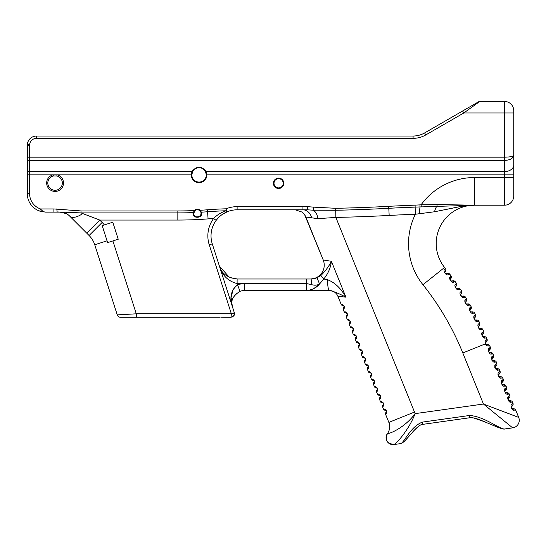<?xml version="1.0" encoding="UTF-8"?>
<svg xmlns="http://www.w3.org/2000/svg" width="546" height="546" viewBox="0 0 546 546"><rect width="100%" height="100%" fill="white"/><g stroke="black" fill="none" stroke-linecap="round" stroke-linejoin="round"><path stroke-width="0.82" d="M513.745 134.302L513.745 154.354M451.317 280.999L451.644 280.999C450.621 280.801 450.232 280.228 450.477 279.293A2.307 2.184 -150.5 0 0 450.245 276.849L450.928 275.71A2.307 2.307 0 0 1 451.085 278.221A2.307 2.307 0 0 0 450.928 275.71A301.795 301.795 0 0 0 449.877 274.304A2.307 2.307 0 0 0 447.645 273.416L446.198 273.662C445.167 273.491 444.758 272.932 444.983 271.99A2.307 2.184 -152.3 0 0 444.669 269.553L445.324 268.393A2.307 2.307 0 0 1 445.556 270.898A2.307 2.307 0 0 0 445.324 268.393A301.795 301.795 0 0 0 444.574 267.458A38.343 38.343 0 0 1 474.529 205.2L461.554 206.306L474.549 205.2L467.54 205.084A3.174 1.877 89.7 0 1 467.001 205.221L504.524 205.2A9.221 9.221 0 0 0 513.745 195.98A9.221 9.221 0 0 1 504.524 205.2A9.221 9.221 0 0 0 513.745 195.98L513.745 110.674A9.221 9.221 0 0 0 504.524 101.454L479.777 101.454A2.307 2.307 0 0 0 478.624 101.761L424.611 132.944C421.041 134.978 417.199 136.009 413.083 136.036C417.199 136.009 421.041 134.978 424.611 132.944A23.055 23.055 0 0 1 413.083 136.036L36.521 136.036A9.221 9.221 0 0 0 27.3 145.256L27.3 193.673A18.448 18.448 0 0 0 39.79 211.131L45.748 212.121C43.987 212.128 42.247 211.07 40.534 208.947L39.79 211.131M514.25 410.121C512.168 411.37 509.568 404.934 511.936 404.388C509.568 404.934 512.168 411.37 514.25 410.121L515.779 410.196A2.307 2.307 0 0 0 513.827 408.763L512.407 408.647A2.307 2.164 94.6 0 1 514.25 410.121M515.779 410.196A2.307 2.307 0 0 0 513.827 408.763A2.307 2.307 0 0 1 515.779 410.196L518.7 417.424L483.449 404.033L512.674 427.866L505.398 428.883M512.407 408.647C511.465 408.285 511.213 407.644 511.629 406.736A2.307 2.164 -138.6 0 0 511.936 404.388L512.981 403.276A2.307 2.307 0 0 1 512.578 405.664A2.307 2.307 0 0 0 512.981 403.276L512.537 402.177A2.307 2.307 0 0 0 510.585 400.744L509.165 400.627A2.307 2.164 94.6 0 1 511.015 402.109L510.257 401.999M511.629 406.736L512.578 405.664M492.089 360.606L491.721 359.93M495.352 368.072L496.212 368.564A2.307 2.164 94.6 0 1 498.054 370.045L497.297 369.929M496.13 369.403L495.331 368.625M494.963 367.949L494.765 367.226M494.792 366.107L495.27 364.912M497.972 374.904L498.041 374.071M502.443 384.548L502.689 384.596A2.307 2.164 94.6 0 1 504.531 386.077L503.74 385.954M502.654 385.469L502.013 384.91M501.351 381.825L501.597 381.217M502.129 380.439L502.218 380.337C499.856 380.89 502.45 387.319 504.531 386.077L506.06 386.145L506.504 387.244L505.453 388.356C503.098 388.902 505.692 395.338 507.773 394.089L509.302 394.164L509.746 395.263L508.695 396.369C506.333 396.922 508.927 403.351 511.015 402.109L512.537 402.177A2.307 2.307 0 0 0 510.585 400.744A2.307 2.307 0 0 1 512.537 402.177M507.917 400.013L508.695 396.369A2.307 2.164 -138.6 0 1 508.394 398.717L508.19 399.911M508.312 400.136L509.165 400.627C508.23 400.266 507.971 399.631 508.394 398.717L509.336 397.652A2.307 2.307 0 0 0 509.746 395.263A2.307 2.307 0 0 1 509.336 397.652M505.275 392.349L505.924 392.615A2.307 2.164 94.6 0 1 507.773 394.089M509.302 394.164A2.307 2.307 0 0 0 507.35 392.724A2.307 2.307 0 0 1 509.302 394.164A2.307 2.307 0 0 0 507.35 392.724L505.924 392.615C504.989 392.253 504.736 391.612 505.152 390.704A2.307 2.164 -138.6 0 0 505.453 388.356M505.152 390.704L506.094 389.632A2.307 2.307 0 0 0 506.504 387.244A2.307 2.307 0 0 1 506.094 389.632M506.06 386.145A2.307 2.307 0 0 0 504.108 384.712A2.307 2.307 0 0 1 506.06 386.145A2.307 2.307 0 0 0 504.108 384.712L502.689 384.596C501.754 384.234 501.494 383.599 501.917 382.685A2.307 2.164 -138.6 0 0 502.218 380.337L503.269 379.224A2.307 2.307 0 0 1 502.859 381.613A2.307 2.307 0 0 0 503.269 379.224L502.825 378.125A2.307 2.307 0 0 0 500.866 376.692L499.447 376.583A2.307 2.164 94.6 0 1 501.296 378.057L502.825 378.125A2.307 2.307 0 0 0 500.866 376.692A2.307 2.307 0 0 1 502.825 378.125M501.917 382.685L502.859 381.613M498.532 374.87L498.402 375.232M498.389 375.512L498.935 376.412M499.126 376.508L499.447 376.583C498.512 376.214 498.252 375.58 498.675 374.665A2.307 2.164 -138.6 0 0 498.976 372.324C496.614 372.87 499.215 379.306 501.296 378.057M498.675 374.665L499.617 373.6A2.307 2.307 0 0 0 500.027 371.212L498.976 372.324M495.229 367.847L495.44 366.653C495.017 367.56 495.27 368.202 496.212 368.564L497.631 368.68A2.307 2.307 0 0 1 499.583 370.113L500.027 371.212A2.307 2.307 0 0 1 499.617 373.6M499.583 370.113A2.307 2.307 0 0 0 497.631 368.68A2.307 2.307 0 0 1 499.583 370.113L498.054 370.045C495.973 371.287 493.372 364.851 495.741 364.305A2.307 2.164 -138.6 0 1 495.44 366.653L496.382 365.581A2.307 2.307 0 0 0 496.792 363.192L495.741 364.305M491.994 359.828L492.97 360.544L494.389 360.66A2.307 2.307 0 0 1 496.348 362.094L496.792 363.192A2.307 2.307 0 0 1 496.382 365.581M493.14 357.569A2.307 2.307 0 0 0 493.55 355.18A2.307 2.307 0 0 1 493.14 357.569L492.199 358.633A2.307 2.164 -138.6 0 0 492.499 356.285C490.137 356.838 492.738 363.274 494.819 362.025A2.307 2.164 94.6 0 0 492.97 360.544C492.035 360.183 491.775 359.548 492.199 358.633L492.055 358.831M496.348 362.094A2.307 2.307 0 0 0 494.389 360.66A2.307 2.307 0 0 1 496.348 362.094L494.819 362.025M489.482 352.484L491.154 352.641A2.307 2.307 0 0 1 493.106 354.081L493.55 355.18L492.499 356.285M493.106 354.081A2.307 2.307 0 0 0 491.154 352.641A2.307 2.307 0 0 1 493.106 354.081L491.577 354.006A2.307 2.164 94.6 0 0 489.735 352.532C488.793 352.17 488.54 351.528 488.957 350.621A2.307 2.164 -138.6 0 0 489.264 348.273C486.902 348.819 489.496 355.255 491.577 354.006M488.957 350.621L489.905 349.549A2.307 2.307 0 0 0 490.315 347.16L489.264 348.273M486.022 344.369L485.517 343.796L486.493 344.512L487.912 344.628A2.307 2.307 0 0 1 489.871 346.062L490.315 347.16A2.307 2.307 0 0 1 489.905 349.549M450.245 276.849C448.082 277.634 451.754 283.681 453.746 282.023L455.303 281.75A301.795 301.795 0 0 1 456.313 283.19A2.307 2.307 0 0 1 456.395 285.708A2.307 2.307 0 0 0 456.313 283.19L455.589 284.309C453.405 285.026 456.893 291.189 458.933 289.585L460.496 289.366A301.795 301.795 0 0 1 461.466 290.834A2.307 2.307 0 0 1 461.466 293.352A2.307 2.307 0 0 0 461.466 290.834L460.708 291.933C458.503 292.581 461.8 298.846 463.888 297.304L465.458 297.133A301.795 301.795 0 0 1 466.38 298.635A2.307 2.307 0 0 1 466.304 301.146A2.307 2.307 0 0 0 466.38 298.635L465.595 299.706C463.37 300.286 466.461 306.647 468.605 305.173L470.181 305.05A301.795 301.795 0 0 1 471.055 306.579A2.307 2.307 0 0 1 470.905 309.091A2.307 2.307 0 0 0 471.055 306.579L470.236 307.623C467.997 308.135 470.898 314.592 473.082 313.186L474.658 313.111A301.795 301.795 0 0 1 475.484 314.66A2.307 2.307 0 0 1 475.259 317.165A2.307 2.307 0 0 0 475.484 314.66L474.631 315.684C472.379 316.12 475.081 322.666 477.306 321.328L478.89 321.301A301.795 301.795 0 0 1 479.668 322.877A2.307 2.307 0 0 1 479.361 325.368A2.307 2.307 0 0 0 479.668 322.877L478.781 323.867C476.515 324.242 479.026 330.862 481.285 329.593L482.862 329.613A301.795 301.795 0 0 1 483.592 331.21A2.307 2.307 0 0 1 483.217 333.702A2.307 2.307 0 0 0 483.592 331.21L482.684 332.18C480.405 332.48 482.705 339.175 485.012 337.981L486.588 338.049A301.795 301.795 0 0 1 487.046 339.134A2.307 2.307 0 0 1 486.65 341.55A2.307 2.307 0 0 0 487.046 339.134L486.015 340.233C485.223 340.656 484.964 341.885 485.251 343.905C486.438 345.543 487.469 346.239 488.342 345.993L489.871 346.062A2.307 2.307 0 0 0 487.912 344.628A2.307 2.307 0 0 1 489.871 346.062M486.288 344.478L486.493 344.512A2.307 2.164 94.6 0 1 488.342 345.993M485.981 344.349L485.442 343.243M444.574 267.458L422.945 284.712A274.126 274.126 0 0 1 462.817 352.969L485.517 343.796L485.722 342.601A2.307 2.164 -138.6 0 0 486.015 340.233M485.599 342.772L486.65 341.55M444.669 269.553C442.533 270.4 446.389 276.337 448.334 274.618L449.877 274.304A2.307 2.307 0 0 0 447.645 273.416A2.307 2.307 0 0 1 449.877 274.304M486.588 338.049A2.307 2.307 0 0 0 484.636 336.643A2.307 2.307 0 0 1 486.588 338.049A2.307 2.307 0 0 0 484.636 336.643L483.169 336.534C482.207 336.118 481.954 335.483 482.398 334.616L482.138 335.094M482.104 335.469L482.193 335.824M483.169 336.534A2.307 2.157 94.3 0 1 485.012 337.981M482.234 334.848L482.398 334.616A2.307 2.184 -138.3 0 0 482.684 332.18M482.398 334.616L483.217 333.702M478.781 323.867A2.307 2.184 -140 0 1 478.569 326.317C478.153 327.19 478.433 327.825 479.402 328.207C478.433 327.825 478.153 327.19 478.569 326.317L478.405 326.576M482.862 329.613A2.307 2.307 0 0 0 480.869 328.276A2.307 2.307 0 0 1 482.862 329.613A2.307 2.307 0 0 0 480.869 328.276L479.402 328.207A2.307 2.157 92.5 0 1 481.285 329.593M478.569 326.317L479.361 325.368M474.761 319.806L475.382 319.997A2.307 2.157 90.8 0 1 477.306 321.328L475.32 320.795M478.89 321.301A2.307 2.307 0 0 0 476.856 320.017A2.307 2.307 0 0 1 478.89 321.301A2.307 2.307 0 0 0 476.856 320.017L475.382 319.997C474.399 319.642 474.105 319.021 474.494 318.134L474.331 318.407M475.259 317.165L474.494 318.134A2.307 2.184 -141.8 0 0 474.631 315.684M469.956 310.913L471.116 311.916A2.307 2.157 89 0 1 473.082 313.186C470.898 314.592 467.997 308.135 470.236 307.623A2.307 2.184 -143.5 0 1 470.174 310.08L469.956 310.619M474.658 313.111A2.307 2.307 0 0 0 472.59 311.889A2.307 2.307 0 0 1 474.658 313.111A2.307 2.307 0 0 0 472.59 311.889L471.116 311.916C470.126 311.589 469.806 310.981 470.174 310.08L470.905 309.091M466.659 304.805L464.858 302.034M470.181 305.05A2.307 2.307 0 0 0 468.072 303.897A2.307 2.307 0 0 1 470.181 305.05A2.307 2.307 0 0 0 468.072 303.897L466.605 303.965C465.602 303.672 465.267 303.071 465.602 302.163L465.397 302.777M465.404 302.907L465.991 303.829M466.605 303.965A2.307 2.157 87.3 0 1 468.605 305.173M466.304 301.146L465.602 302.163A2.307 2.184 -145.3 0 0 465.595 299.706M465.458 297.133A2.307 2.307 0 0 0 463.315 296.048A2.307 2.307 0 0 1 465.458 297.133A2.307 2.307 0 0 0 463.315 296.048L461.855 296.164C460.838 295.898 460.49 295.304 460.797 294.383L460.612 294.97M460.619 295.174L461.65 296.157M461.855 296.164A2.307 2.157 85.5 0 1 463.888 297.304M461.466 293.352L460.797 294.383A2.307 2.184 -147 0 0 460.708 291.933M460.496 289.366A2.307 2.307 0 0 0 458.326 288.343A2.307 2.307 0 0 1 460.496 289.366A2.307 2.307 0 0 0 458.326 288.343L456.865 288.506C455.842 288.274 455.473 287.687 455.753 286.759L455.589 287.339M455.603 287.558L456.579 288.5M456.865 288.506A2.307 2.157 83.8 0 1 458.933 289.585M456.395 285.708L455.753 286.759A2.307 2.184 -148.8 0 0 455.589 284.309M451.085 278.221L450.382 279.511M455.303 281.75A2.307 2.307 0 0 0 453.098 280.801A2.307 2.307 0 0 1 455.303 281.75A2.307 2.307 0 0 0 453.098 280.801L451.644 280.999A2.307 2.157 82 0 1 453.746 282.023M444.253 272.072L444.178 271.41M445.556 270.898L444.853 272.584M444.881 272.795L445.911 273.676M446.198 273.662A2.307 2.157 80.3 0 1 448.334 274.618M343.257 309.562L344.185 311.855L343.257 309.562A1.727 1.727 0 0 1 343.564 307.773A1.727 1.727 0 0 0 343.257 309.562L343.611 309.186C344.185 309.07 344.389 308.06 344.219 306.156C343.018 304.668 342.171 304.081 341.68 304.402L341.161 304.375L337.892 296.28L345.905 297.167C340.772 288.151 334.643 282.337 327.511 279.729L323.764 278.986C328.126 273.683 330.671 267.793 331.408 261.295L323.218 259.971L305.869 217.021L317.949 218.653L335.865 217.417L335.681 208.299L313.588 207.146L313.104 210.203L335.722 210.265A1598.272 1598.272 0 0 0 388.793 208.299L388.691 206.333A1596.306 1596.306 0 0 1 335.681 208.299M344.219 306.156L344.403 306.872M329.34 290.513A9.221 9.221 0 0 1 337.892 296.28L341.161 304.375A1.727 1.727 0 0 0 342.622 305.453L343.912 305.903L344.028 307.2M344.13 306.954L344.178 306.599M343.113 305.487A1.727 1.693 -85.4 0 1 341.68 304.402M343.564 307.773L343.891 307.405A1.727 1.693 41.4 0 0 343.611 309.186M344.703 311.882L344.185 311.855A1.727 1.727 0 0 0 345.645 312.933L346.137 312.974A1.727 1.693 -85.4 0 1 344.703 311.882C345.188 311.561 346.041 312.148 347.242 313.636C347.413 315.547 347.208 316.55 346.635 316.666L346.28 317.042L347.208 319.342L346.28 317.042A1.727 1.727 0 0 1 346.587 315.254A1.727 1.727 0 0 0 346.28 317.042M347.72 319.369L347.208 319.342A1.727 1.727 0 0 0 348.669 320.413L349.16 320.454A1.727 1.693 -85.4 0 1 347.72 319.369C348.212 319.048 349.065 319.628 350.266 321.116C350.436 323.027 350.232 324.037 349.652 324.147L349.303 324.529L350.232 326.822L350.744 326.849C351.235 326.528 352.081 327.115 353.289 328.603C353.46 330.507 353.255 331.518 352.675 331.627L352.327 332.009L353.248 334.302L352.327 332.009A1.727 1.727 0 0 1 352.634 330.214A1.727 1.727 0 0 0 352.327 332.009M353.767 334.329L353.248 334.302A1.727 1.727 0 0 0 354.716 335.38L355.207 335.415A1.727 1.693 -85.4 0 1 353.767 334.329C354.258 334.009 355.105 334.596 356.313 336.083C356.477 337.988 356.279 338.998 355.699 339.114L355.35 339.489L356.272 341.782L356.791 341.816C357.282 341.496 358.128 342.076 359.336 343.564C359.5 345.475 359.302 346.485 358.722 346.594L358.374 346.976L359.295 349.269L359.814 349.297C360.305 348.976 361.152 349.556 362.36 351.051C362.524 352.955 362.319 353.965 361.745 354.074L361.391 354.456L362.319 356.75L361.391 354.456A1.727 1.727 0 0 1 361.698 352.661A1.727 1.727 0 0 0 361.391 354.456M362.837 356.777L362.319 356.75A1.727 1.727 0 0 0 363.786 357.828L364.278 357.862A1.727 1.693 -85.4 0 1 362.837 356.777C363.329 356.456 364.175 357.043 365.383 358.531C365.547 360.435 365.342 361.445 364.769 361.554L364.414 361.937L365.342 364.23L365.861 364.257C366.352 363.936 367.199 364.523 368.407 366.011C368.57 367.922 368.366 368.925 367.792 369.041L367.438 369.417L368.366 371.717L368.884 371.744C369.376 371.423 370.222 372.003 371.423 373.491C371.594 375.402 371.389 376.412 370.816 376.522L370.461 376.904L371.389 379.197L373.901 380.125M374.645 381.968L373.839 384.002C374.413 383.893 374.617 382.882 374.447 380.978C373.246 379.49 372.399 378.904 371.908 379.224A1.727 1.693 -85.4 0 0 373.348 380.309L374.379 381.197L374.119 382.22A1.727 1.693 41.4 0 0 373.839 384.002L373.484 384.384L374.413 386.677L374.931 386.704C375.423 386.384 376.269 386.971 377.47 388.459C377.641 390.363 377.436 391.373 376.863 391.489L376.508 391.864L377.436 394.157L377.955 394.185C378.446 393.864 379.293 394.451 380.494 395.939C380.664 397.85 380.46 398.86 379.886 398.969L379.531 399.351L380.46 401.644L380.978 401.672C381.47 401.351 382.316 401.931 383.517 403.419C383.688 405.33 383.483 406.34 382.91 406.449L382.555 406.831L383.483 409.125L384.002 409.152C384.486 408.831 385.339 409.418 386.541 410.906C386.711 412.81 386.507 413.82 385.933 413.929L385.578 414.312L388.848 422.406A11.527 11.527 0 0 1 387.421 433.585A11.527 11.527 0 0 0 388.848 422.406L414.503 412.046L335.865 217.417A1605.424 1605.424 0 0 0 389.175 215.438L388.793 208.299A1596.695 1596.695 0 0 1 415.131 207.098L473.259 205.207M305.726 216.666L304.668 214.749A2.307 0.99 146.2 0 1 304.641 214.715A2.307 0.99 146.2 0 0 304.641 214.721L323.218 259.971A13.834 13.834 0 0 1 310.394 278.986A13.834 13.834 0 0 0 323.218 259.971M346.874 312.995L347.242 313.636M346.382 313.015L347.167 313.854L346.915 314.885A1.727 1.693 41.4 0 0 346.635 316.666M346.915 314.885L346.587 315.254M349.303 324.529A1.727 1.727 0 0 1 349.611 322.734A1.727 1.727 0 0 0 349.303 324.529M350.204 321.799L349.447 320.516M349.16 320.454L350.061 321.014L349.931 322.365A1.727 1.693 41.4 0 0 349.652 324.147M349.931 322.365L349.611 322.734M352.771 328.153L353.119 329.607M351.692 327.893A1.727 1.727 0 0 1 350.232 326.822A1.727 1.727 0 0 0 351.692 327.893L352.184 327.934A1.727 1.693 -85.4 0 1 350.744 326.849M352.634 330.214L352.955 329.845A1.727 1.693 41.4 0 0 352.675 331.627M355.35 339.489A1.727 1.727 0 0 1 355.658 337.701A1.727 1.727 0 0 0 355.35 339.489M355.951 335.456L356.285 336.015M356.108 335.981L355.207 335.415L356.231 336.275L355.978 337.332A1.727 1.693 41.4 0 0 355.699 339.114M355.978 337.332L355.658 337.701M358.374 346.976A1.727 1.727 0 0 1 358.674 345.181A1.727 1.727 0 0 0 358.374 346.976M358.934 342.881L359.336 343.564M359.207 343.618L358.231 342.902L359.282 343.925M357.739 342.861A1.727 1.727 0 0 1 356.272 341.782A1.727 1.727 0 0 0 357.739 342.861L358.231 342.902A1.727 1.693 -85.4 0 1 356.791 341.816M359.254 343.755L359.002 344.813A1.727 1.693 41.4 0 0 358.722 346.594M359.002 344.813L358.674 345.181M361.438 350.409L361.254 350.382A1.727 1.693 -85.4 0 1 359.814 349.297M360.763 350.341A1.727 1.727 0 0 1 359.295 349.269A1.727 1.727 0 0 0 360.763 350.341L362.059 350.805L362.025 352.293A1.727 1.693 41.4 0 0 361.745 354.074M362.025 352.293L361.698 352.661M364.414 361.937A1.727 1.727 0 0 1 364.721 360.148A1.727 1.727 0 0 0 364.414 361.937M364.865 358.08L365.213 359.534M364.68 357.971L364.278 357.862L364.68 357.971M364.721 360.148L365.049 359.773A1.727 1.693 41.4 0 0 364.769 361.554M367.438 369.417A1.727 1.727 0 0 1 367.745 367.629A1.727 1.727 0 0 0 367.438 369.417M368.038 365.37L368.407 366.011M367.54 365.39L367.301 365.349A1.727 1.693 -85.4 0 1 365.861 364.257M366.81 365.308A1.727 1.727 0 0 1 365.342 364.23A1.727 1.727 0 0 0 366.81 365.308L368.106 365.772L368.072 367.26A1.727 1.693 41.4 0 0 367.792 369.041M368.072 367.26L367.745 367.629M370.461 376.904A1.727 1.727 0 0 1 370.768 375.109A1.727 1.727 0 0 0 370.461 376.904M371.423 373.491L371.608 374.215M369.833 372.788A1.727 1.727 0 0 1 368.366 371.717A1.727 1.727 0 0 0 369.833 372.788L371.123 373.246L371.239 374.542M371.341 374.29L371.382 373.942M370.325 372.829A1.727 1.693 -85.4 0 1 368.884 371.744M370.768 375.109L371.096 374.74A1.727 1.693 41.4 0 0 370.816 376.522M373.484 384.384A1.727 1.727 0 0 1 373.792 382.589A1.727 1.727 0 0 0 373.484 384.384M374.078 380.337L374.447 380.978M373.587 380.357L372.857 380.269A1.727 1.727 0 0 1 371.389 379.197A1.727 1.727 0 0 0 372.857 380.269M374.119 382.22L373.792 382.589M376.508 391.864A1.727 1.727 0 0 1 376.815 390.076A1.727 1.727 0 0 0 376.508 391.864M377.054 387.756L377.498 388.527M377.279 388.377L376.371 387.79A1.727 1.693 -85.4 0 1 374.931 386.704M375.88 387.756A1.727 1.727 0 0 1 374.413 386.677A1.727 1.727 0 0 0 375.88 387.756L377.177 388.22L377.143 389.707A1.727 1.693 41.4 0 0 376.863 391.489M377.143 389.707L376.815 390.076M379.531 399.351A1.727 1.727 0 0 1 379.839 397.556A1.727 1.727 0 0 0 379.531 399.351M380.125 395.297L380.494 395.939M379.634 395.318L379.388 395.277A1.727 1.693 -85.4 0 1 377.955 394.185M378.904 395.236A1.727 1.727 0 0 1 377.436 394.157A1.727 1.727 0 0 0 378.904 395.236L380.193 395.7L380.166 397.188A1.727 1.693 41.4 0 0 379.886 398.969M380.166 397.188L379.839 397.556M382.555 406.831A1.727 1.727 0 0 1 382.862 405.036A1.727 1.727 0 0 0 382.555 406.831M383.115 402.736L383.517 403.426M383.326 403.337L382.412 402.757A1.727 1.693 -85.4 0 1 380.978 401.672M381.927 402.716A1.727 1.727 0 0 1 380.46 401.644A1.727 1.727 0 0 0 381.927 402.716L383.074 403.03M383.435 403.617L383.19 404.668A1.727 1.693 41.4 0 0 382.91 406.449M383.19 404.668L382.862 405.036M385.578 414.312A1.727 1.727 0 0 1 385.885 412.523A1.727 1.727 0 0 0 385.578 414.312M386.172 410.264L386.541 410.906M386.739 411.896L385.933 413.929A1.727 1.693 41.4 0 1 386.213 412.148L385.885 412.523M385.681 410.285L385.435 410.237A1.727 1.693 -85.4 0 1 384.002 409.152M384.944 410.203A1.727 1.727 0 0 1 383.483 409.125A1.727 1.727 0 0 0 384.944 410.203L386.24 410.66L386.213 412.148M318.134 218.68L311.677 217.82A11.527 9.159 -90 0 0 302.955 209.814A1597.48 1597.48 0 0 0 307.473 209.807L307.466 206.641A1594.313 1594.313 0 0 1 302.955 206.647L237.114 206.647A29.252 29.252 0 0 0 226.105 208.797A382.671 382.671 0 0 0 207.384 209.794A380.309 380.309 0 0 1 200.184 210.285L199.611 209.848A4.238 4.238 0 0 0 194.717 210.101L193.195 212.599C191.271 219.192 203.965 218.55 201.385 212.182L200.184 210.285L199.754 210.674A3.658 3.658 0 0 1 200.662 211.896L200.703 211.985C203.358 216.796 193.489 219.362 193.68 213.431A3.658 3.658 0 0 1 193.755 212.701M234.214 315.213L234.507 313.814L231.333 313.814L231.047 317.274L233.695 316.038L234.507 313.814A3.46 3.46 0 0 0 234.343 312.762L231.333 313.814L136.288 313.814L112.886 240.936L107.637 242.622L107.057 240.813L107.637 242.622L118.229 239.223L112.783 222.215L104.388 224.904A41.503 41.503 0 0 0 102.136 222.468L99.727 220.058L81.006 212.906L81.006 210.94L53.897 208.947L53.897 212.121L59.971 212.121L53.897 212.121L59.971 212.121L57.084 211.944L56.825 208.852M29.607 144.349A2.307 0.908 180 0 0 27.3 145.256L29.607 145.256A6.914 6.914 0 0 1 36.521 138.343L36.521 136.036M485.23 421.969L473.553 417.943L469.819 417.745L422.754 424.365L422.44 422.099C409.609 426.952 403.794 444.185 400.17 443.673C402.839 443.195 404.293 441.769 411.991 432.821C414.653 429.497 420.372 423.976 422.754 424.358M422.754 424.365L469.819 417.751L469.499 415.486L422.44 422.099M469.819 417.745C472.126 417.41 475.696 418.188 480.528 420.079L496.512 426.781C501.371 428.692 504.115 429.429 504.743 428.979C500.17 429.661 484.377 416.325 469.499 415.486M504.743 428.979L512.674 427.866A7.651 7.651 0 0 0 518.7 417.424A7.651 7.651 0 0 1 512.674 427.866M399.515 443.768L393.946 444.546C397.188 443.038 409.377 428.869 415.103 413.636C405.214 427.382 389.523 434.015 387.421 433.585A6.914 6.914 0 0 0 393.946 444.546L400.17 443.673L402.436 442.786M45.714 212.121L53.897 212.121M36.521 138.343L413.083 138.343A25.362 25.362 0 0 0 425.764 134.944L463.807 112.981L462.653 110.981M504.524 101.454L504.524 112.981L463.807 112.981L479.777 101.454A2.307 2.307 0 0 0 478.624 101.761L478.05 102.088M192.021 171.437L191.23 174.836A7.842 7.842 0 0 0 199.072 182.651A7.842 7.842 0 0 0 206.907 174.836L206.115 171.437C201.419 165.82 196.724 165.82 192.021 171.437L192.745 171.232A7.262 7.262 0 0 1 194.717 168.994M56.798 175.955A7.262 7.262 0 0 1 62.251 184.166A7.262 7.262 0 0 1 54.504 190.254A7.262 7.262 0 0 1 53.365 175.955L56.798 175.955L57.071 174.836L53.092 174.836A8.415 8.415 0 0 0 48.15 187.783A8.415 8.415 0 0 0 62.012 187.783A8.415 8.415 0 0 0 57.071 174.836L191.81 174.836L192.745 171.232C196.963 166.346 201.174 166.346 205.392 171.232L206.333 174.836A7.262 7.262 0 0 1 199.072 182.071A7.262 7.262 0 0 1 191.81 174.836L191.81 174.809M273.423 183.299A5.187 5.187 0 0 0 281.21 187.79A5.187 5.187 0 0 0 281.21 178.808A5.187 5.187 0 0 0 273.423 183.299M196.314 168.086A7.262 7.262 0 0 1 200.402 167.67M203.399 168.973A7.262 7.262 0 0 1 205.392 171.232L206.115 171.437M274.003 183.299A4.614 4.614 0 0 1 280.917 179.306A4.614 4.614 0 0 1 280.917 187.292A4.614 4.614 0 0 1 274.003 183.299M194.144 211.643A3.658 3.658 0 0 1 199.297 210.34L201.351 212.087M200.976 212.981A3.658 3.658 0 0 1 199.659 216.264M198.335 216.953A3.658 3.658 0 0 1 197.072 217.076M196.144 216.885A3.658 3.658 0 0 1 194.41 215.622M193.857 214.558A3.658 3.658 0 0 1 193.68 213.425L195.079 210.551L194.717 210.101M111.903 222.495L112.783 222.215L111.903 222.495M82.801 213.547A18.448 8.033 135 0 1 69.758 216.175L89.094 235.51A23.055 23.055 0 0 1 94.745 244.765L107.057 240.813L102.184 225.607L104.388 224.904M303.569 213.363L304.668 214.749L302.184 212.114L295.25 209.814M218.25 217.881L216.148 220.379C219.158 216.407 222.87 213.527 227.3 211.732A26.085 26.085 0 0 1 237.114 209.814L302.955 209.814L302.955 206.647M234.507 313.814L232.876 316.748L231.989 317.144M231.054 317.274L224.085 317.274L231.054 317.274L233.695 316.038M221.26 317.212L224.085 317.274L221.26 317.212M102.136 222.468L89.094 235.51A23.055 23.055 0 0 1 94.745 244.765L117.254 314.871L136.288 313.814L136.288 317.274L220.154 317.212M117.254 314.871A3.46 3.46 0 0 0 120.55 317.274A3.46 3.46 0 0 1 117.254 314.871A3.46 3.46 0 0 0 120.55 317.274L136.288 317.274M155.644 317.212L152.293 317.253M234.343 312.762L219.376 266.038L229.286 277.259M150.73 317.274L138.861 317.274L150.73 317.274M224.078 317.274L227.143 317.274M117.356 239.51L118.229 239.223L117.356 239.51M314.189 278.665L317.014 277.784L319.553 284.002L313.875 288.547M230.501 277.771L237.107 278.986A18.625 18.625 0 0 0 237.114 278.986L237.1 283.592L244.594 283.592A19.595 19.595 0 0 0 237.524 284.916C230.965 290.233 229.293 297.618 232.514 307.064L232.494 306.988M327.511 279.729A11.527 1.856 90 0 0 329.361 290.513C333.04 291.086 338.554 293.304 345.905 297.167L331.408 261.295C328.876 266.387 325.355 271.13 320.85 275.525L317.014 277.784L311.172 278.986L311.356 284.548L306.538 283.592L306.538 278.986L311.172 278.986L237.114 278.986A18.625 18.625 0 0 1 237.107 278.986C227.443 277.812 221.533 273.498 219.376 266.038C222.14 275.32 228.051 281.17 237.1 283.592A23.232 23.232 0 0 0 237.114 283.592L237.114 278.986M320.85 275.525L323.764 278.986L319.553 284.002C317.096 285.36 314.366 285.544 311.356 284.548M237.1 283.592L240.022 291.366A12.681 12.681 0 0 1 244.594 290.513L306.538 290.513L244.594 290.513L244.594 283.592L306.538 283.592L306.538 290.513L329.361 290.513M306.538 290.513C312.114 289.994 316.455 287.824 319.553 284.002M232.405 306.702L231.081 297.468L233.313 288.779M236.862 293.141L236.5 293.427M236.056 293.816L233.238 297.543M232.514 307.064C230.357 300.976 232.862 295.741 240.022 291.366M237.114 206.647L237.114 209.814A26.085 26.085 0 0 0 227.3 211.732L226.105 208.797L226.16 210.763A3.174 0.846 67.9 0 0 227.3 211.732L222.208 214.496M219.376 266.038L212.271 243.857A26.085 26.085 0 0 1 216.148 220.379L213.595 218.496A29.252 29.252 0 0 0 209.255 244.826L231.32 313.732M200.703 211.985L201.385 212.182A382.275 382.275 0 0 0 207.541 211.752A380.698 380.698 0 0 1 226.16 210.763C221.219 212.367 217.028 214.947 213.595 218.496A373.553 373.553 0 0 0 208.094 218.885L207.384 209.794M66.066 213.534L59.971 212.121C63.998 212.257 67.26 213.609 69.758 216.175M206.333 174.836L504.524 174.836L504.524 177.539L474.549 177.539L474.549 205.2L473.607 205.207M307.473 209.807L313.104 210.203A11.527 6.791 89.7 0 1 317.949 218.653M467.54 205.084L437.107 204.559L421.089 204.818L421.28 206.893M474.467 205.2L472.74 205.207M57.091 211.937L81.006 212.906L177.839 212.906A382.275 382.275 0 0 0 193.195 212.599L193.85 212.333M208.094 218.885A389.428 389.428 0 0 1 177.839 220.058L99.727 220.058L86.684 233.101M53.897 208.947L40.534 208.947A16.141 16.141 0 0 1 29.607 193.673L29.607 160.442L504.524 160.442C510.114 160.128 513.185 158.408 513.745 155.269C513.185 156.429 510.114 157.064 504.524 157.18L27.3 157.18M465.335 205.023A3.174 1.788 -91.1 0 1 464.755 205.241A11.527 8.579 -90.3 0 0 461.554 206.306L447.427 209.193M389.175 215.438A1589.543 1589.543 0 0 1 415.397 214.244L434.568 211.759L415.397 214.244L415.062 205.132A1598.661 1598.661 0 0 0 388.691 206.333M437.107 204.559A3.174 0.921 -94.3 0 1 436.868 206.176A11.527 5.378 93.8 0 0 434.568 211.759L461.554 206.306M462.817 352.969L483.449 404.033L415.103 413.636A39.196 39.196 0 0 0 414.503 412.046M342.622 305.453A1.727 1.727 0 0 1 341.161 304.375M345.645 312.933A1.727 1.727 0 0 1 344.185 311.855M348.669 320.413A1.727 1.727 0 0 1 347.208 319.342M354.716 335.38A1.727 1.727 0 0 1 353.248 334.302M363.786 357.828A1.727 1.727 0 0 1 362.319 356.75M29.607 193.673L27.3 193.673M53.365 175.955L53.092 174.836L27.3 174.836M192.67 171.383L29.607 171.574A2.307 1.631 180 0 1 27.3 169.942M29.607 145.256L29.607 160.442A2.307 1.631 180 0 1 27.3 158.811M413.083 138.343L413.083 136.036M425.764 134.944L424.611 132.944M479.777 101.454A2.307 2.307 0 0 0 478.624 101.761M513.745 112.981L504.524 112.981L504.524 171.574L205.473 171.383M194.663 210.933L194.199 210.592A380.309 380.309 0 0 1 177.839 210.94L81.006 210.94M313.588 207.146L307.466 206.641M474.549 177.539A66.011 66.011 0 0 0 421.089 204.818L415.062 205.132M193.216 212.503L193.878 212.244M199.297 210.34L199.611 209.848M177.839 220.058L177.839 210.94M209.255 244.826L212.271 243.857A26.085 26.085 0 0 1 216.148 220.379M419.273 213.698A11.527 1.215 94 0 1 420.031 206.941L419.915 204.907M513.745 177.539L504.524 177.539L504.524 205.2M513.745 174.836L504.524 174.836L504.524 171.574A9.221 6.525 180 0 0 513.745 165.056M393.946 444.546A6.914 6.914 0 0 1 387.421 433.585C384.828 440.076 386.998 443.734 393.946 444.546L388.957 443.325M415.397 214.244A66.011 66.011 0 0 0 422.945 284.712M486.493 344.512L486.117 344.417M344.144 306.381L344.171 306.743M347.167 313.854L347.195 314.23M356.231 336.275L356.265 336.67M368.332 366.23L368.359 366.605M371.355 373.717L371.382 374.085M380.425 396.164L380.446 396.532M498.805 427.689L490.028 424.024M422.59 424.385L420.345 425.136M418.195 426.542L413.964 430.617M409.561 435.619L405.569 440.083M302.184 212.114L304.634 214.701M305.507 216.216L305.862 217.015M232.876 316.748L232.507 316.946M311.179 278.986L310.394 278.986M386.118 438.547L387.046 441.236"/></g></svg>
